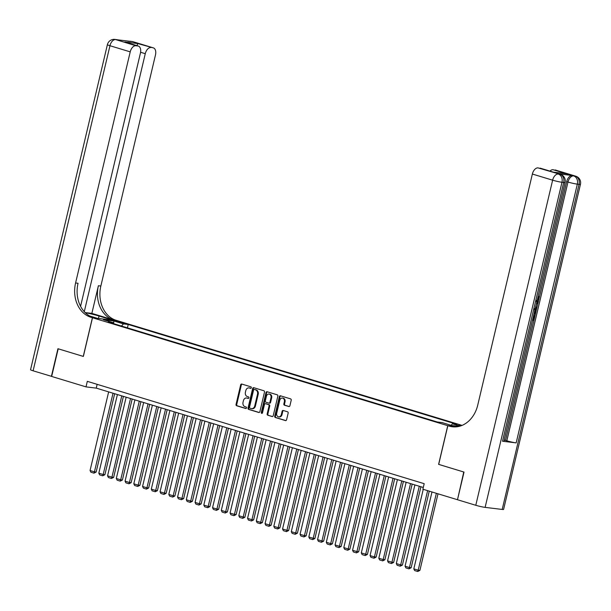 <?xml version="1.0" encoding="UTF-8"?>
<svg xmlns="http://www.w3.org/2000/svg" width="611" height="611" viewBox="0 0 611 611"><rect width="100%" height="100%" fill="white"/><g stroke="black" fill="none" stroke-linecap="round" stroke-linejoin="round"><path stroke-width="0.92" d="M251.327 387.764A0.787 0.626 -83.1 0 0 250.9 386.824L241.78 384.052A1.123 0.894 -83.1 0 0 240.665 384.877L236.045 404.413A1.123 0.894 -83.1 0 0 236.648 405.757L245.775 408.53A0.787 0.626 -83.1 0 0 246.134 407.01L244.95 406.651A3.582 2.856 -83.1 0 1 243.025 402.344L243.407 400.717A3.582 2.856 -83.1 0 1 246.584 397.99A3.582 2.856 -83.1 0 1 246.974 398.074L248.158 398.433A0.787 0.626 -83.1 0 0 248.517 396.913L247.333 396.554A3.582 2.856 -83.1 0 1 245.408 392.247L245.79 390.62A3.582 2.856 -83.1 0 1 248.975 387.901A3.582 2.856 -83.1 0 1 249.364 387.985L250.541 388.344A0.787 0.626 -83.1 0 0 251.327 387.764M461.427 425.653L458.571 425.279L460.427 426.004M288.797 406.536A1.123 0.894 -83.1 0 0 289.912 405.712L291.21 400.228A1.123 0.894 -83.1 0 0 290.607 398.884L280.472 395.806A1.123 0.894 -83.1 0 0 279.357 396.631L274.736 416.167A1.123 0.894 -83.1 0 0 275.34 417.512L285.474 420.589A1.123 0.894 -83.1 0 0 286.59 419.765L288.155 413.143A1.123 0.894 -83.1 0 0 287.552 411.799L283.214 410.477A1.123 0.894 -83.1 0 0 282.099 411.302L281.32 414.586A2.994 2.391 -83.1 0 1 278.662 416.862A2.994 2.391 -83.1 0 1 276.73 413.189L279.769 400.327A2.994 2.391 -83.1 0 1 282.427 398.059A2.994 2.391 -83.1 0 1 284.359 401.725L283.855 403.871A1.123 0.894 -83.1 0 0 284.459 405.215L289.041 406.559M438.698 464.375L463.757 472.005L457.502 499.683M438.606 464.36L447.748 425.661L92.498 317.743L117.763 320.806L462.069 425.393M457.227 499.645L422.881 489.212L424.187 483.683L87.312 381.348L86.006 386.878L51.66 376.445L58.198 348.805L83.356 356.442L92.498 317.743M264.494 392.117A1.123 0.894 -83.1 0 0 263.891 390.765L253.756 387.687A1.123 0.894 -83.1 0 0 252.641 388.512L248.028 408.049A1.123 0.894 -83.1 0 0 248.624 409.393L258.759 412.478A1.123 0.894 -83.1 0 0 259.881 411.654L264.494 392.117M267.114 391.743L277.249 394.821A1.123 0.894 -83.1 0 1 277.852 396.172L273.232 415.709A1.123 0.894 -83.1 0 1 272.116 416.534L267.778 415.213A1.123 0.894 -83.1 0 1 267.175 413.868L269.054 405.948A1.123 0.894 -83.1 0 0 268.45 404.597L265.571 403.726A1.123 0.894 -83.1 0 0 264.456 404.551L262.509 412.799A0.787 0.626 -83.1 0 1 261.302 412.433L265.999 392.567A1.123 0.894 -83.1 0 1 267.114 391.743M117.793 321.905L125.278 323.563L122.024 322.425L116.472 321.355L117.793 321.905M456.967 426.776L447.748 425.661M451.078 425.309L452.445 423.828L457.227 424.408L128.226 324.464L123.445 323.891L121.452 326.053M452.445 423.828L460.014 426.127M459.052 426.386L451.697 425.5L442.066 422.575L437.293 421.995L108.292 322.05L113.066 322.631L103.442 319.706L113.822 320.966L123.445 323.891M86.006 386.878L96.248 388.122L423.293 487.471M97.141 384.334L96.248 388.122M127.424 327.863L128.226 324.464M113.417 323.609L113.066 322.631M113.677 323.693L113.822 320.966M250.892 388.321L250.044 388.061A3.582 2.856 -83.1 0 0 249.655 387.985L248.975 387.901M246.584 397.99L247.272 398.074A3.582 2.856 -83.1 0 1 247.661 398.158L248.501 398.418M242.048 384.128A1.123 0.894 -83.1 0 0 241.345 384.953L236.724 404.49A1.123 0.894 -83.1 0 0 237.328 405.841L246.118 408.507M254.031 387.771A1.123 0.894 -83.1 0 0 253.328 388.596L248.708 408.133A1.123 0.894 -83.1 0 0 249.311 409.477L259.179 412.478M254.344 389.497A0.787 0.626 -83.1 0 0 253.565 390.07L249.509 407.224A0.787 0.626 -83.1 0 0 249.93 408.163L251.174 408.545A3.582 2.856 -83.1 0 0 251.564 408.622A3.582 2.856 -83.1 0 0 254.749 405.903L257.514 394.179A3.582 2.856 -83.1 0 0 255.589 389.871L255.024 389.581A0.787 0.626 -83.1 0 0 254.856 389.558M251.564 408.622L252.251 408.706A3.582 2.856 -83.1 0 0 255.429 405.987L254.749 405.903M255.024 389.581L256.276 389.955A3.582 2.856 -83.1 0 1 258.201 394.263L255.429 405.987M272.529 416.534L267.778 415.213M266.006 403.779A1.123 0.894 -83.1 0 1 266.251 403.81L269.13 404.681A1.123 0.894 -83.1 0 1 269.734 406.025L267.862 413.953A1.123 0.894 -83.1 0 0 268.466 415.297M267.381 391.827A1.123 0.894 -83.1 0 0 266.679 392.652L261.989 412.517A0.787 0.626 -83.1 0 0 262.165 413.303M270.994 397.723A2.994 2.391 -83.1 0 0 269.054 394.049A2.994 2.391 -83.1 0 0 266.396 396.325L265.327 400.862A1.123 0.894 -83.1 0 0 265.93 402.206L268.809 403.077A1.123 0.894 -83.1 0 0 269.925 402.252L270.994 397.723L271.674 397.807A2.994 2.391 -83.1 0 0 269.741 394.133L269.054 394.049M269.054 403.107L269.489 403.161A1.123 0.894 -83.1 0 0 270.604 402.336L269.925 402.252M271.674 397.807L270.604 402.336M282.427 398.059L283.107 398.135A2.994 2.391 -83.1 0 1 285.047 401.809L284.535 403.955A1.123 0.894 -83.1 0 0 285.138 405.299L289.209 406.536M278.662 416.862L279.349 416.946A2.994 2.391 -83.1 0 0 282.007 414.67L281.32 414.586M283.481 410.561A1.123 0.894 -83.1 0 0 282.778 411.386L282.007 414.67M280.739 395.882A1.123 0.894 -83.1 0 0 280.037 396.707L275.416 416.244A1.123 0.894 -83.1 0 0 276.019 417.596L285.887 420.589M113.027 393.217L94.438 471.852L90.061 470.523L108.651 391.888M96.141 472.059L93.957 473.151L94.438 471.852L96.141 472.059L114.662 393.713M93.957 473.151L90.894 472.219L90.061 470.523M51.675 376.399L33.109 370.808L109.957 45.718A6.843 0.573 13.3 0 1 107.399 44.641A6.843 6.843 0 0 1 114.883 39.417A6.843 5.453 96.9 0 1 115.624 39.578L135.879 45.733A6.843 4.086 106.9 0 0 130.219 51.866L109.957 45.718A6.843 4.086 -73.1 0 1 115.624 39.578L132.694 41.647A6.843 4.086 -73.1 0 1 133.114 41.731L153.376 47.887A6.843 4.086 106.9 0 0 152.956 47.795L132.694 41.647A6.843 5.453 -83.1 0 0 131.953 41.487A6.843 6.843 0 0 1 133.114 41.731M51.4 376.368L57.93 348.721L83.356 356.427M112.722 320.195L99.035 316.017A12.831 1.077 13.3 0 0 85.28 312.695M112.73 320.179L117.679 320.775L116.189 320.324A28.503 22.737 96.9 0 1 100.853 286.032L155.484 54.929A6.843 4.086 106.9 0 0 153.376 47.887M91.856 313.382L113.73 320.027A28.503 22.737 96.9 0 1 98.394 285.734L91.856 313.382L85.15 312.572M83.264 356.419L92.414 317.72L90.924 317.262A28.503 22.737 96.9 0 1 75.588 282.977L130.219 51.866M92.414 317.72L97.363 318.316L89.664 315.979M80.576 306.302L140.423 53.104A6.843 4.086 106.9 0 0 138.315 46.062L124.774 41.991L137.811 43.564L152.956 47.795M150.94 47.551A6.843 4.086 106.9 0 0 145.273 53.692L140.591 52.271M84.287 311.671L145.273 53.692M33.109 370.808A6.843 0.573 -166.7 0 1 30.55 369.731L107.399 44.641M138.315 46.062A6.843 4.086 106.9 0 0 137.895 45.978L124.774 41.991M135.879 45.733L137.895 45.978M90.924 317.262L93.384 317.56A28.503 22.737 96.9 0 1 78.048 283.275L75.588 282.977M137.811 43.564L136.956 45.649M537.352 299.787L537.924 297.366M536.603 302.941L538.222 302.208L537.993 303.201L536.55 303.804L535.885 306.63L536.962 307.539L536.733 308.532L535.457 307.807M536.748 302.346L538.222 302.208M532.777 319.156L533.899 315.268L535.076 315.536L533.93 320.385L532.525 320.21M502.509 441.234L563.678 182.483A6.843 0.573 13.3 0 0 565.083 182.468L503.922 441.211A6.843 0.573 -166.7 0 1 502.509 441.234L516.165 442.891A6.843 0.573 -166.7 0 1 506.825 440.798L505.511 440.401L533.884 320.378M535.03 315.52L535.328 314.253M536.099 310.991L536.687 308.517M536.924 307.509L537.94 303.224M538.176 302.193L538.719 299.902M539.23 297.756L566.672 181.65A6.843 4.086 -73.1 0 1 572.339 175.51L558.683 173.86A6.843 4.086 -73.1 0 1 559.103 173.944L560.417 174.341A6.843 4.086 106.9 0 0 559.997 174.257L558.683 173.86M505.511 440.401L504.151 440.233M464.024 472.082L438.69 464.391L447.84 425.684L449.329 426.142A28.503 22.737 -83.1 0 0 452.438 426.791A28.503 22.737 -83.1 0 0 477.733 405.139L532.364 174.036A6.843 4.086 -73.1 0 1 538.031 167.895L559.997 174.257A6.843 5.453 -83.1 0 1 563.678 182.483L561.975 182.277L485.119 507.374A6.843 0.573 -166.7 0 1 475.778 505.282L457.486 499.729L464.024 472.082M447.84 425.684L454.89 426.921M553.169 172.126L566.214 173.707L553.169 172.126L538.031 167.895M540.048 168.14A6.843 4.086 -73.1 0 1 540.468 168.231L553.207 172.096M502.196 509.444L579.045 184.346A6.843 0.573 13.3 0 0 580.45 184.323L503.601 509.421A6.843 0.573 -166.7 0 1 502.196 509.444L485.119 507.374M549.931 171.103A6.843 4.086 -73.1 0 1 553.092 169.721L566.214 173.707M572.339 175.51L553.092 169.721M555.101 169.965A6.843 4.086 -73.1 0 1 555.521 170.049L575.783 176.205A6.843 4.086 106.9 0 0 575.363 176.113A6.843 5.453 -83.1 0 1 579.045 184.346L577.334 184.14L516.165 442.891M449.329 426.142L451.789 426.44A28.503 22.737 -83.1 0 0 453.668 426.898M532.746 319.278L533.678 319.393L534.602 315.475L533.899 315.268M534.602 315.475L535.076 315.536M533.678 319.393L532.975 319.179M534.594 308.563C535.9 308.715 536.351 309.823 535.939 311.885L535.373 314.26L533.968 314.092M534.19 313.153L535.121 313.267L535.45 311.9L535.526 310.296L534.365 309.502M534.22 313.031L534.831 310.083M535.121 313.267L534.426 313.053M535.45 311.9L534.747 311.686M535.526 310.296L534.915 310.105M536.733 308.532L535.542 307.455M536.45 300.65L538.597 298.802L537.894 298.588M538.597 298.802L538.008 296.816M538.123 296.526L538.367 295.9L539.093 298.771C538.497 300.795 537.543 301.735 536.229 301.59M121.772 395.875L103.19 474.51L98.814 473.181L117.404 394.546M104.893 474.716L102.701 475.809L103.19 474.51L104.893 474.716L123.414 396.371M102.701 475.809L99.639 474.877L98.814 473.181M130.525 398.532L111.935 477.168L107.559 475.839L126.149 397.203M113.646 477.374L111.454 478.466L111.935 477.168L113.646 477.374L132.167 399.029M111.454 478.466L108.391 477.535L107.559 475.839M139.277 401.19L120.688 479.826L116.311 478.497L134.901 399.861M122.391 480.032L120.207 481.124L120.688 479.826L122.391 480.032L140.912 401.687M120.207 481.124L117.144 480.193L116.311 478.497M148.022 403.848L129.44 482.484L125.064 481.155L143.654 402.519M131.144 482.69L128.952 483.782L129.44 482.484L131.144 482.69L149.664 404.345M128.952 483.782L125.889 482.85L125.064 481.155M156.775 406.506L138.185 485.142L133.809 483.813L152.399 405.177M139.896 485.348L137.704 486.44L138.185 485.142L139.896 485.348L158.417 407.002M137.704 486.44L134.641 485.508L133.809 483.813M165.528 409.164L146.938 487.799L142.562 486.471L161.151 407.835M148.641 488.006L146.457 489.098L146.938 487.799L148.641 488.006L167.162 409.66M146.457 489.098L143.394 488.166L142.562 486.471M174.272 411.822L155.69 490.457L151.314 489.128L169.904 410.493M157.394 490.664L155.202 491.756L155.69 490.457L157.394 490.664L175.915 412.318M155.202 491.756L152.139 490.824L151.314 489.128M183.025 414.479L164.435 493.115L160.059 491.786L178.649 413.151M166.146 493.321L163.954 494.414L164.435 493.115L166.146 493.321L184.667 414.976M163.954 494.414L160.892 493.482L160.059 491.786M191.778 417.137L173.188 495.773L168.812 494.444L187.401 415.808M174.891 495.979L172.707 497.071L173.188 495.773L174.891 495.979L193.412 417.634M172.707 497.071L169.644 496.14L168.812 494.444M200.523 419.795L181.941 498.431L177.564 497.102L196.154 418.466M183.644 498.637L181.452 499.729L181.941 498.431L183.644 498.637L202.165 420.292M181.452 499.729L178.389 498.797L177.564 497.102M209.275 422.453L190.685 501.089L186.309 499.76L204.899 421.124M192.396 501.295L190.204 502.387L190.685 501.089L192.396 501.295L210.917 422.949M190.204 502.387L187.142 501.455L186.309 499.76M218.028 425.111L199.438 503.747L195.062 502.418L213.651 423.782M201.141 503.953L198.957 505.045L199.438 503.747L201.141 503.953L219.662 425.615M198.957 505.045L195.894 504.113L195.062 502.418M226.773 427.769L208.191 506.404L203.814 505.076L222.404 426.44M209.894 506.611L207.702 507.703L208.191 506.404L209.894 506.611L228.415 428.273M207.702 507.703L204.639 506.771L203.814 505.076M235.525 430.427L216.936 509.062L212.559 507.733L231.149 429.098M218.646 509.269L216.454 510.361L216.936 509.062L218.646 509.269L237.167 430.931M216.454 510.361L213.392 509.429L212.559 507.733M244.278 433.084L225.688 511.72L221.312 510.391L239.902 431.756M227.391 511.926L225.207 513.019L225.688 511.72L227.391 511.926L245.912 433.589M225.207 513.019L222.144 512.087L221.312 510.391M253.023 435.742L234.441 514.378L230.064 513.049L248.654 434.413M236.144 514.584L233.952 515.676L234.441 514.378L236.144 514.584L254.665 436.246M233.952 515.676L230.889 514.745L230.064 513.049M261.775 438.4L243.186 517.036L238.809 515.707L257.399 437.071M244.896 517.242L242.704 518.334L243.186 517.036L244.896 517.242L263.417 438.904M242.704 518.334L239.642 517.402L238.809 515.707M270.528 441.066L251.938 519.694L247.562 518.365L266.152 439.737M253.641 519.9L251.457 520.992L251.938 519.694L253.641 519.9L272.162 441.562M251.457 520.992L248.394 520.06L247.562 518.365M279.273 443.723L260.691 522.352L256.315 521.023L274.904 442.395M262.394 522.558L260.202 523.65L260.691 522.352L262.394 522.558L280.915 444.22M260.202 523.65L257.139 522.718L256.315 521.023M288.025 446.381L269.436 525.009L265.059 523.68L283.649 445.052M271.147 525.216L268.955 526.308L269.436 525.009L271.147 525.216L289.667 446.878M268.955 526.308L265.892 525.384L265.059 523.68M296.778 449.039L278.188 527.667L273.812 526.338L292.402 447.71M279.891 527.873L277.707 528.966L278.188 527.667L279.891 527.873L298.412 449.536M277.707 528.966L274.645 528.041L273.812 526.338M305.523 451.697L286.941 530.325L282.565 528.996L301.154 450.368M288.644 530.531L286.452 531.623L286.941 530.325L288.644 530.531L307.165 452.193M286.452 531.623L283.389 530.699L282.565 528.996M314.275 454.355L295.686 532.983L291.31 531.654L309.899 453.026M297.397 533.189L295.205 534.281L295.686 532.983L297.397 533.189L315.918 454.851M295.205 534.281L292.142 533.357L291.31 531.654M323.028 457.013L304.438 535.641L300.062 534.312L318.652 455.684M306.142 535.847L303.957 536.939L304.438 535.641L306.142 535.847L324.662 457.509M303.957 536.939L300.895 536.015L300.062 534.312M331.773 459.671L313.191 538.299L308.815 536.97L327.404 458.342M314.894 538.505L312.702 539.597L313.191 538.299L314.894 538.505L333.415 460.167M312.702 539.597L309.64 538.673L308.815 536.97M340.526 462.328L321.936 540.956L317.56 539.628L336.149 461M323.647 541.163L321.455 542.255L321.936 540.956L323.647 541.163L342.168 462.825M321.455 542.255L318.392 541.331L317.56 539.628M349.278 464.986L330.688 543.614L326.312 542.285L344.902 463.657M332.392 543.821L330.207 544.92L330.688 543.614L332.392 543.821L350.913 465.483M330.207 544.92L327.145 543.989L326.312 542.285M358.023 467.644L339.441 546.272L335.065 544.943L353.654 466.315M341.144 546.478L338.952 547.578L339.441 546.272L341.144 546.478L359.665 468.141M338.952 547.578L335.89 546.646L335.065 544.943M366.776 470.302L348.186 548.93L343.81 547.601L362.399 468.973M349.897 549.136L347.705 550.236L348.186 548.93L349.897 549.136L368.418 470.798M347.705 550.236L344.642 549.304L343.81 547.601M375.528 472.96L356.939 551.588L352.562 550.259L371.152 471.631M358.642 551.794L356.457 552.894L356.939 551.588L358.642 551.794L377.163 473.456M356.457 552.894L353.395 551.962L352.562 550.259M384.273 475.618L365.691 554.246L361.315 552.917L379.905 474.289M367.394 554.452L365.202 555.552L365.691 554.246L367.394 554.452L385.915 476.114M365.202 555.552L362.14 554.62L361.315 552.917M393.026 478.276L374.436 556.904L370.06 555.575L388.649 476.947M376.147 557.11L373.955 558.21L374.436 556.904L376.147 557.11L394.668 478.772M373.955 558.21L370.892 557.278L370.06 555.575M401.778 480.933L383.189 559.561L378.812 558.233L397.402 479.604M384.892 559.775L382.707 560.867L383.189 559.561L384.892 559.775L403.413 481.43M382.707 560.867L379.645 559.936L378.812 558.233M410.523 483.591L391.941 562.219L387.565 560.89L406.155 482.262M393.644 562.433L391.452 563.525L391.941 562.219L393.644 562.433L412.165 484.088M391.452 563.525L388.39 562.594L387.565 560.89M419.276 486.249L400.686 564.885L396.31 563.548L414.9 484.92M402.397 565.091L400.205 566.183L400.686 564.885L402.397 565.091L420.918 486.746M400.205 566.183L397.142 565.251L396.31 563.548M427.616 490.656L409.439 567.543L405.062 566.214L423.24 489.327M411.142 567.749L408.958 568.841L409.439 567.543L411.142 567.749L429.25 491.152M408.958 568.841L405.895 567.909L405.062 566.214M436.361 493.314L418.191 570.2L413.815 568.872L431.985 491.985M419.894 570.407L417.703 571.499L418.191 570.2L419.894 570.407L438.003 493.81M417.703 571.499L414.64 570.567L413.815 568.872M121.879 323.066L122.024 322.425M123.842 323.471L123.957 323.005M250.044 388.061L249.364 387.985M247.661 398.158L246.974 398.074M237.328 405.841L236.648 405.757M236.724 404.49L236.045 404.413M241.345 384.953L240.665 384.877M249.311 409.477L248.624 409.393M248.708 408.133L248.028 408.049M253.328 388.596L252.641 388.512M258.201 394.263L257.514 394.179M256.276 389.955L255.589 389.871M267.862 413.953L267.175 413.868M269.734 406.025L269.054 405.948M269.13 404.681L268.45 404.597M266.251 403.81L265.571 403.726M261.989 412.517L261.302 412.433M266.679 392.652L265.999 392.567M285.138 405.299L284.459 405.215M284.535 403.955L283.855 403.871M285.047 401.809L284.359 401.725M282.778 411.386L282.099 411.302M276.019 417.596L275.34 417.512M275.416 416.244L274.736 416.167M280.037 396.707L279.357 396.631M113.73 320.027L116.189 320.324M98.394 285.734L100.853 286.032M129.86 41.54A6.843 4.086 -73.1 0 1 130.991 41.441A6.843 5.453 96.9 0 0 130.242 41.281A6.843 6.843 0 0 0 128.203 41.342M117.755 39.875A6.843 6.843 0 0 0 116.586 39.623A6.843 5.453 -83.1 0 1 117.335 39.784A6.843 4.086 -73.1 0 1 117.755 39.875L118.862 40.211M98.455 318.461L99.035 316.017M475.778 505.282L552.627 180.184L532.364 174.036M506.825 440.798L567.986 182.047L566.672 181.65M552.627 180.184A6.843 0.573 13.3 0 0 561.975 182.277A6.843 5.453 96.9 0 0 558.286 174.051A6.843 4.086 106.9 0 0 552.627 180.184M567.986 182.047A6.843 0.573 13.3 0 0 577.334 184.14A6.843 5.453 96.9 0 0 573.653 175.907A6.843 4.086 106.9 0 0 567.986 182.047M254.94 389.558L254.26 389.474M266.129 403.779L265.449 403.695M269.611 403.184L268.932 403.107M130.242 41.281L131.953 41.487M114.883 39.417L116.586 39.623M565.083 182.468A6.843 6.843 0 0 0 560.417 174.341M580.45 184.323A6.843 6.843 0 0 0 575.783 176.205"/></g></svg>
